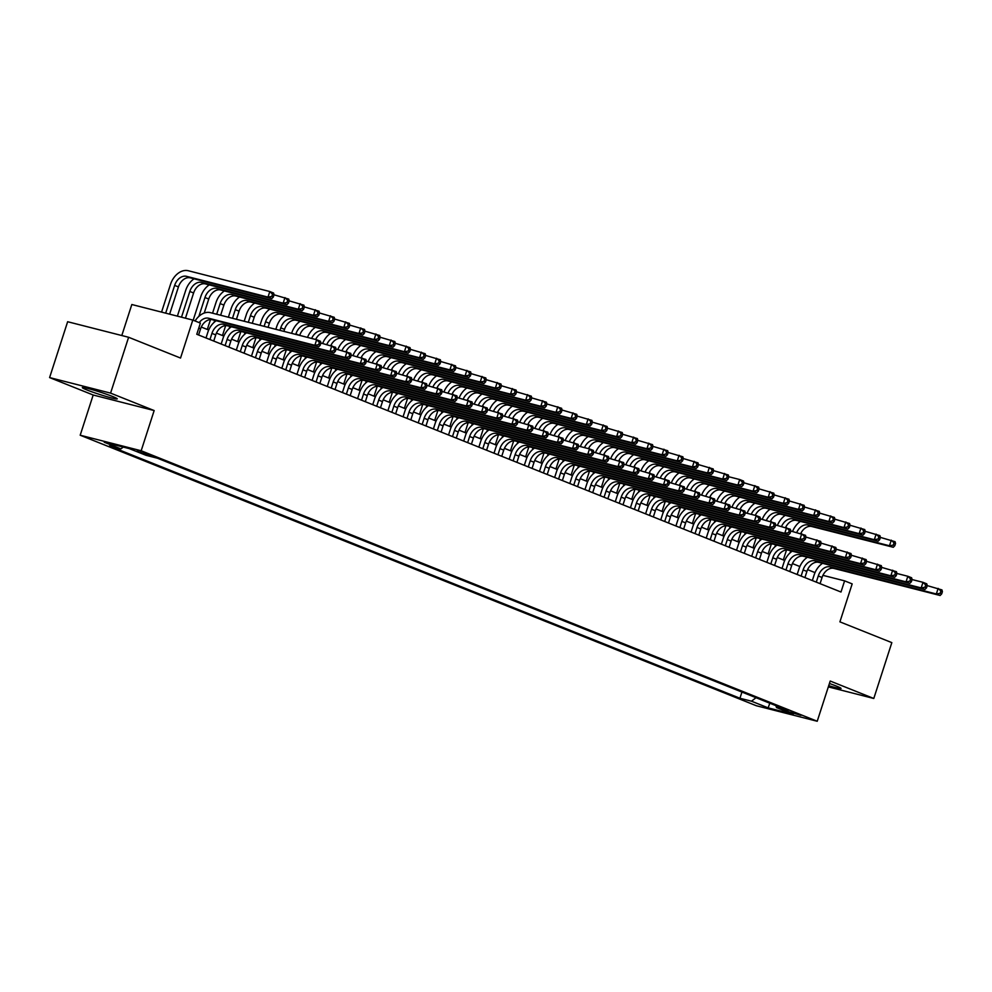 <?xml version="1.0" encoding="UTF-8"?>
<svg xmlns="http://www.w3.org/2000/svg" width="992" height="992" viewBox="0 0 992 992"><rect width="100%" height="100%" fill="white"/><g stroke="black" fill="none" stroke-linecap="round" stroke-linejoin="round"><path stroke-width="1.49" d="M828.717 685.683A18.352 1.203 -162.1 0 0 841.067 688.46A18.352 1.203 -162.1 0 0 836.454 686.104A18.352 1.203 -162.1 0 0 829.424 683.5M112.654 396.515A18.352 1.203 -162.1 0 0 93.62 390.067A18.352 1.203 -162.1 0 0 82.336 387.587A18.352 1.203 -162.1 0 0 86.936 389.955A18.352 1.203 -162.1 0 0 105.97 396.403A18.352 1.203 -162.1 0 0 117.254 398.871A18.352 1.203 -162.1 0 0 112.654 396.515M800.978 715.356L788.541 711.698L800.978 715.356M80.191 435.215L756.251 705.709L817.222 721.258L141.174 450.765L80.191 435.215L93.186 395.014L154.157 410.552L110.583 393.117L49.6 377.58L93.186 395.014M49.6 377.58L67.642 321.73L128.613 337.268L180.532 358.05L192.795 320.069L131.824 304.519L121.805 335.532M828.332 686.886L873.791 698.48L891.833 642.63L839.914 621.86L852.178 583.891L844.601 580.853L822.926 575.335M110.583 393.117L128.613 337.268M192.795 320.069L200.384 323.107L196.776 334.267L840.993 592.026L844.601 580.853M137.132 451.248L152.508 456.134L137.132 451.248L137.33 450.628M775.843 705.634L776.525 707.581L788.057 710.52L157.48 458.23L145.948 455.278L129.27 448.607L104.222 442.221L120.9 448.892L109.356 445.954L739.933 698.256L751.477 701.195L756.028 697.711M776.525 707.581L793.203 714.252L768.143 707.866L751.477 701.195M154.157 410.552L141.174 450.765M873.791 698.48L830.217 681.045L817.222 721.258M815.027 572.607L807.6 569.644M799.874 566.544L792.434 563.568M784.709 560.48L777.282 557.504M769.556 554.416L762.116 551.44M754.391 548.353L746.964 545.377M739.238 542.289L731.811 539.313M724.073 536.226L716.646 533.25M708.92 530.162L701.493 527.186M693.768 524.098L686.328 521.122M678.602 518.022L671.175 515.059M663.45 511.959L656.01 508.995M648.284 505.895L640.857 502.919M633.132 499.832L625.704 496.856M617.966 493.768L610.539 490.792M602.814 487.704L595.386 484.728M587.648 481.641L580.221 478.665M572.496 475.577L565.068 472.601M557.343 469.514L549.903 466.538M542.178 463.45L534.75 460.474M527.025 457.374L519.585 454.41M511.86 451.31L504.432 448.347M496.707 445.247L489.279 442.271M481.542 439.183L474.114 436.207M466.389 433.12L458.961 430.144M451.236 427.056L443.796 424.08M436.071 420.992L428.643 418.016M420.918 414.929L413.478 411.953M405.753 408.865L398.325 405.889M390.6 402.802L383.172 399.826M375.435 396.726L368.007 393.762M360.282 390.662L352.854 387.698M345.129 384.598L337.689 381.635M329.964 378.535L322.536 375.559M314.811 372.471L307.371 369.495M299.646 366.408L292.218 363.432M284.493 360.344L277.066 357.368M269.328 354.28L261.9 351.304M254.175 348.217L246.748 345.241M239.01 342.153L231.582 339.177M223.857 336.09L216.43 333.114M208.704 330.014L201.264 327.05M123.268 447.082L120.9 448.892M741.942 692.069L739.933 698.256M768.143 707.866L769.792 703.204M198.586 334.998L200.582 328.823A11.768 8.469 111.8 0 1 212.424 319.759L318.643 346.84L314.861 345.315L316.659 339.735L210.44 312.654A17.645 12.698 -68.2 0 0 195.089 320.986M199.194 322.623A11.768 8.469 111.8 0 1 208.63 318.234L314.861 345.315L318.68 344.646L320.193 345.253L320.912 343.021L319.399 342.414L318.68 344.646M319.399 342.414L316.659 339.735L320.453 341.248L320.912 343.021L335.606 347.312L336.077 349.085L334.552 348.477L333.833 350.709L335.346 351.317L336.077 349.085L350.771 353.375L351.23 355.148L349.717 354.541L348.998 356.773L350.511 357.38L351.23 355.148L365.924 359.451L366.383 361.212L364.87 360.604L364.151 362.836L365.664 363.444L366.383 361.212L381.077 365.515L381.548 367.276L380.035 366.668L379.304 368.9L380.829 369.508L381.548 367.276L396.242 371.578L396.701 373.339L395.188 372.732L394.469 374.964L395.982 375.571L396.701 373.339L411.395 377.642L411.866 379.403L410.353 378.795L409.622 381.04L411.147 381.635L411.866 379.403L426.56 383.706L427.019 385.466L425.506 384.859L424.787 387.103L426.3 387.711L427.019 385.466L441.713 389.769L442.184 391.542L440.659 390.935L439.94 393.167L441.452 393.774L442.184 391.542L456.878 395.833L457.337 397.606L455.824 396.998L455.105 399.23L456.618 399.838L457.337 397.606L472.031 401.896L472.502 403.67L470.977 403.062L470.258 405.294L471.77 405.902L472.502 403.67L487.184 407.96L487.655 409.733L486.142 409.126L485.423 411.358L486.936 411.965L487.655 409.733L502.349 414.024L502.808 415.797L501.295 415.189L500.576 417.421L502.088 418.029L502.808 415.797L517.502 420.1L517.973 421.86L516.46 421.253L515.728 423.485L517.254 424.092L517.973 421.86L532.667 426.163L533.126 427.924L531.613 427.316L530.894 429.548L532.406 430.156L533.126 427.924L547.82 432.227L548.291 433.988L546.766 433.38L546.046 435.612L547.572 436.22L548.291 433.988L562.985 438.29L563.444 440.051L561.931 439.444L561.212 441.688L562.724 442.283L563.444 440.051L578.138 444.354L578.609 446.115L577.084 445.507L576.364 447.752L577.877 448.359L578.609 446.115M318.643 346.84L320.193 345.253M169.632 314.166L178.436 286.911A11.768 8.469 111.8 0 1 190.29 277.847L271.783 298.617L268.001 297.104L269.799 291.524L188.294 270.742A17.645 12.698 -68.2 0 0 170.525 284.344L161.56 312.108M165.676 313.15L174.642 285.398A11.768 8.469 111.8 0 1 186.496 276.334L268.001 297.104L271.82 296.434L273.333 297.042L274.052 294.798L272.54 294.202L271.82 296.434M272.54 294.202L269.799 291.524L273.594 293.037L274.052 294.798L288.746 299.1L289.205 300.874L287.692 300.266L286.973 302.498L288.486 303.106L289.205 300.874L303.899 305.164L304.37 306.937L302.858 306.33L302.126 308.562L303.651 309.169L304.37 306.937L319.064 311.228L319.523 313.001L318.01 312.393L317.291 314.625L318.804 315.233L319.523 313.001L334.217 317.291L334.688 319.064L333.176 318.457L332.444 320.689L333.969 321.296L334.688 319.064L349.382 323.355L349.841 325.128L348.328 324.52L347.609 326.752L349.122 327.36L349.841 325.128L364.535 329.431L365.006 331.192L363.481 330.584L362.762 332.816L364.275 333.424L365.006 331.192L379.7 335.494L380.159 337.255L378.646 336.648L377.927 338.88L379.44 339.487L380.159 337.255L394.853 341.558L395.324 343.319L393.799 342.711L393.08 344.956L394.593 345.551L395.324 343.319L410.006 347.622L410.477 349.382L408.964 348.775L408.245 351.019L409.758 351.627L410.477 349.382L425.171 353.685L425.63 355.446L424.117 354.851L423.398 357.083L424.911 357.69L425.63 355.446L440.324 359.749L440.795 361.522L439.282 360.914L438.551 363.146L440.076 363.754L440.795 361.522L455.489 365.812L455.948 367.586L454.435 366.978L453.716 369.21L455.229 369.818L455.948 367.586L470.642 371.876L471.113 373.649L469.588 373.042L468.869 375.274L470.394 375.881L471.113 373.649L485.807 377.94L486.266 379.713L484.753 379.105L484.034 381.337L485.547 381.945L486.266 379.713L500.96 384.003L501.431 385.776L499.906 385.169L499.187 387.401L500.7 388.008L501.431 385.776L516.125 390.079L516.584 391.84L515.071 391.232L514.352 393.464L515.865 394.072L516.584 391.84L531.278 396.143L531.737 397.904L530.224 397.296L529.505 399.528L531.018 400.136L531.737 397.904L546.431 402.206L546.902 403.967L545.389 403.36L544.658 405.592L546.183 406.199L546.902 403.967L561.596 408.27L562.055 410.031L560.542 409.423L559.823 411.668L561.336 412.263L562.055 410.031L576.749 414.334L577.22 416.094L575.695 415.499L574.976 417.731L576.501 418.339L577.22 416.094L591.914 420.397L592.373 422.17L590.86 421.563L590.141 423.795L591.654 424.402L592.373 422.17L607.067 426.461L607.538 428.234L606.013 427.626L605.294 429.858L606.806 430.466L607.538 428.234L622.232 432.524L622.691 434.298L621.178 433.69L620.459 435.922L621.972 436.53L622.691 434.298L637.385 438.588L637.844 440.361L636.331 439.754L635.612 441.986L637.124 442.593L637.844 440.361L652.538 444.652L653.009 446.425L651.496 445.817L650.764 448.049L652.29 448.657L653.009 446.425L667.703 450.728L668.162 452.488L666.649 451.881L665.93 454.113L667.442 454.72L668.162 452.488L682.856 456.791L683.327 458.552L681.814 457.944L681.082 460.176L682.608 460.784L683.327 458.552L698.021 462.855L698.48 464.616L696.967 464.008L696.248 466.24L697.76 466.848L698.48 464.616L713.174 468.918L713.645 470.679L712.12 470.072L711.4 472.316L712.913 472.911L713.645 470.679L728.339 474.982L728.798 476.743L727.285 476.135L726.566 478.38L728.078 478.987L728.798 476.743M271.783 298.617L273.333 297.042M213.739 341.062L215.735 334.887A11.768 8.469 111.8 0 1 227.577 325.822L333.808 352.904L330.014 351.379L331.824 345.799L334.552 348.477M209.957 339.549L211.941 333.374A11.768 8.469 111.8 0 1 223.795 324.31L330.014 351.379L333.833 350.709M216.219 320.726A17.645 12.698 -68.2 0 0 207.824 332.32L206.001 337.962M333.808 352.904L335.346 351.317M228.904 347.126L230.888 340.95A11.768 8.469 111.8 0 1 242.742 331.886L348.961 358.968L345.179 357.455L346.977 351.862L349.717 354.541M225.11 345.613L227.106 339.438A11.768 8.469 111.8 0 1 238.948 330.373L345.179 357.455L348.998 356.773M231.372 326.79A17.645 12.698 -68.2 0 0 222.989 338.384L221.166 344.026M348.961 358.968L350.511 357.38M244.057 353.189L246.053 347.014A11.768 8.469 111.8 0 1 257.895 337.95L364.126 365.031L360.332 363.518L362.13 357.926L364.87 360.604M240.262 351.676L242.259 345.501A11.768 8.469 111.8 0 1 254.113 336.437L360.332 363.518L364.151 362.836M246.537 332.853A17.645 12.698 -68.2 0 0 238.142 344.447L236.319 350.089M364.126 365.031L365.664 363.444M259.222 359.253L261.206 353.078A11.768 8.469 111.8 0 1 273.06 344.013L379.279 371.095L375.484 369.582L377.295 363.99L380.035 366.668M255.428 357.74L257.424 351.565A11.768 8.469 111.8 0 1 269.266 342.5L375.484 369.582L379.304 368.9M261.69 338.917A17.645 12.698 -68.2 0 0 253.295 350.523L251.472 356.153M379.279 371.095L380.829 369.508M194.085 278.814A17.645 12.698 -68.2 0 0 185.69 290.408L177.382 316.138M181.499 317.192L189.807 291.462A11.768 8.469 111.8 0 1 201.649 282.398L283.154 303.168L284.952 297.588L287.692 300.266M185.454 318.196L193.601 292.975A11.768 8.469 111.8 0 1 205.443 283.91L286.948 304.68L283.154 303.168L286.973 302.498M286.948 304.68L288.486 303.106M209.238 284.878A17.645 12.698 -68.2 0 0 200.843 296.472L193.18 320.218M198.884 316.374L204.96 297.526A11.768 8.469 111.8 0 1 216.814 288.461L298.307 309.231L300.117 303.651L302.858 306.33M204.228 313.05L208.754 299.038A11.768 8.469 111.8 0 1 220.596 289.974L302.101 310.756L298.307 309.231L302.126 308.562M302.101 310.756L303.651 309.169M224.39 290.941A17.645 12.698 -68.2 0 0 215.996 302.535L212.561 313.199M210.502 319.573L207.303 329.456M214.036 322.437L214.718 320.342M216.678 314.241L220.125 303.589A11.768 8.469 111.8 0 1 231.967 294.525L313.472 315.295L315.27 309.715L318.01 312.393M220.633 315.258L223.907 305.102A11.768 8.469 111.8 0 1 235.761 296.038L317.254 316.82L313.472 315.295L317.291 314.625M317.254 316.82L318.804 315.233M239.556 297.005A17.645 12.698 -68.2 0 0 231.161 308.611L228.371 317.229M225.655 325.636L222.468 335.532M229.189 328.501L229.871 326.405M232.5 318.283L235.278 309.653A11.768 8.469 111.8 0 1 247.132 300.588L328.625 321.371L330.435 315.778L333.176 318.457M236.443 319.288L239.072 311.178A11.768 8.469 111.8 0 1 250.914 302.101L332.419 322.884L328.625 321.371L332.444 320.689M332.419 322.884L333.969 321.296M274.375 365.316L276.371 359.154A11.768 8.469 111.8 0 1 288.213 350.077L394.432 377.158L390.65 375.646L392.448 370.053L395.188 372.732M270.58 363.804L272.577 357.628A11.768 8.469 111.8 0 1 284.431 348.564L390.65 375.646L394.469 374.964M276.855 344.98A17.645 12.698 -68.2 0 0 268.46 356.587L266.637 362.229M394.432 377.158L395.982 375.571M254.708 303.068A17.645 12.698 -68.2 0 0 246.314 314.675L244.193 321.259M240.82 331.7L237.621 341.595M244.354 334.564L245.024 332.469M248.31 322.313L250.443 315.716A11.768 8.469 111.8 0 1 262.285 306.652L343.79 327.434L345.588 321.842L348.328 324.52M252.266 323.318L254.225 317.242A11.768 8.469 111.8 0 1 266.079 308.165L347.572 328.947L343.79 327.434L347.609 326.752M347.572 328.947L349.122 327.36M289.528 371.38L291.524 365.217A11.768 8.469 111.8 0 1 303.378 356.14L409.597 383.222L405.802 381.709L407.613 376.129L410.353 378.795M285.746 369.867L287.742 363.692A11.768 8.469 111.8 0 1 299.584 354.628L405.802 381.709L409.622 381.04M292.008 351.044A17.645 12.698 -68.2 0 0 283.613 362.65L281.79 368.292M409.597 383.222L411.147 381.635M269.874 309.132A17.645 12.698 -68.2 0 0 261.479 320.738L260.003 325.289M255.973 337.764L252.786 347.659M259.507 340.628L260.189 338.532M264.12 326.343L265.596 321.78A11.768 8.469 111.8 0 1 277.45 312.716L358.943 333.498L360.753 327.906L363.481 330.584M268.076 327.348L269.39 323.305A11.768 8.469 111.8 0 1 281.232 314.228L362.737 335.011L358.943 333.498L362.762 332.816M362.737 335.011L364.275 333.424M304.693 377.444L306.689 371.281A11.768 8.469 111.8 0 1 318.531 362.204L424.75 389.286L420.968 387.773L422.766 382.193L425.506 384.859M300.898 375.931L302.895 369.768A11.768 8.469 111.8 0 1 314.737 360.691L420.968 387.773L424.787 387.103M307.173 357.108A17.645 12.698 -68.2 0 0 298.778 368.714L296.955 374.356M424.75 389.286L426.3 387.711M285.026 315.196A17.645 12.698 -68.2 0 0 276.632 326.802L275.826 329.319M271.138 343.827L267.939 353.722M274.672 346.692L275.342 344.596M279.942 330.373L280.761 327.856A11.768 8.469 111.8 0 1 292.603 318.779L374.108 339.562L375.906 333.969L378.646 336.648M283.898 331.378L284.543 329.369A11.768 8.469 111.8 0 1 296.397 320.292L377.89 341.074L374.108 339.562L377.927 338.88M377.89 341.074L379.44 339.487M319.846 383.52L321.842 377.344A11.768 8.469 111.8 0 1 333.684 368.28L439.915 395.349L436.12 393.836L437.931 388.256L440.659 390.935M316.064 381.994L318.048 375.832A11.768 8.469 111.8 0 1 329.902 366.755L436.12 393.836L439.94 393.167M322.326 363.171A17.645 12.698 -68.2 0 0 313.931 374.778L312.108 380.42M439.915 395.349L441.452 393.774M300.192 321.259A17.645 12.698 -68.2 0 0 291.797 332.866L291.636 333.349M286.291 349.891L283.092 359.786M289.825 352.755L290.507 350.66M295.752 334.403L295.914 333.92A11.768 8.469 111.8 0 1 307.756 324.843L389.261 345.625L391.059 340.045L393.799 342.711M299.708 335.408A11.768 8.469 111.8 0 1 311.55 326.368L393.055 347.138L389.261 345.625L393.08 344.956M393.055 347.138L394.593 345.551M335.011 389.583L336.995 383.408A11.768 8.469 111.8 0 1 348.849 374.344L455.068 401.413L451.286 399.9L453.084 394.32L455.824 396.998M331.216 388.058L333.213 381.895A11.768 8.469 111.8 0 1 345.055 372.818L451.286 399.9L455.105 399.23M337.478 369.247A17.645 12.698 -68.2 0 0 329.096 380.841L327.273 386.483M455.068 401.413L456.618 399.838M301.456 355.954L298.257 365.85M304.99 358.819L305.66 356.723M311.649 338.458A11.768 8.469 111.8 0 1 322.921 330.906L404.414 351.689L406.224 346.109L408.964 348.775M315.667 339.475A11.768 8.469 111.8 0 1 326.703 332.432L408.208 353.202L404.414 351.689L408.245 351.019M315.344 327.335A17.645 12.698 -68.2 0 0 307.508 337.404M408.208 353.202L409.758 351.627M350.164 395.647L352.16 389.472A11.768 8.469 111.8 0 1 364.002 380.407L470.233 407.489L466.438 405.964L468.236 400.384L470.977 403.062M346.382 394.122L348.366 387.959A11.768 8.469 111.8 0 1 360.22 378.882L466.438 405.964L470.258 405.294M352.644 375.311A17.645 12.698 -68.2 0 0 344.249 386.905L342.426 392.547M470.233 407.489L471.77 405.902M316.609 362.018L313.41 371.913M320.143 364.882L320.825 362.787M326.802 344.522A11.768 8.469 111.8 0 1 338.074 336.97L419.579 357.752L421.377 352.172L424.117 354.851M330.82 345.551A11.768 8.469 111.8 0 1 341.868 338.495L423.361 359.265L419.579 357.752L423.398 357.083M330.497 333.399A17.645 12.698 -68.2 0 0 322.66 343.468M423.361 359.265L424.911 357.69M365.329 401.71L367.313 395.535A11.768 8.469 111.8 0 1 379.167 386.471L485.386 413.552L481.591 412.027L483.402 406.447L486.142 409.126M361.534 400.198L363.531 394.022A11.768 8.469 111.8 0 1 375.373 384.958L481.591 412.027L485.423 411.358M367.796 381.374A17.645 12.698 -68.2 0 0 359.402 392.968L357.579 398.61M485.386 413.552L486.936 411.965M331.762 368.082L328.575 377.977M335.296 370.958L335.978 368.863M341.967 350.585A11.768 8.469 111.8 0 1 353.239 343.046L434.732 363.816L436.542 358.236L439.282 360.914M345.985 351.614A11.768 8.469 111.8 0 1 357.021 344.559L438.526 365.329L434.732 363.816L438.551 363.146M345.662 339.462A17.645 12.698 -68.2 0 0 337.813 349.531M438.526 365.329L440.076 363.754M380.482 407.774L382.478 401.599A11.768 8.469 111.8 0 1 394.32 392.534L500.538 419.616L496.756 418.103L498.554 412.511L501.295 415.189M376.687 406.261L378.684 400.086A11.768 8.469 111.8 0 1 390.538 391.022L496.756 418.103L500.576 417.421M382.962 387.438A17.645 12.698 -68.2 0 0 374.567 399.032L372.744 404.674M500.538 419.616L502.088 418.029M346.927 374.158L343.728 384.04M350.461 377.022L351.131 374.926M357.12 356.649A11.768 8.469 111.8 0 1 368.392 349.11L449.897 369.88L451.695 364.3L454.435 366.978M361.138 357.678A11.768 8.469 111.8 0 1 372.186 350.622L453.679 371.405L449.897 369.88L453.716 369.21M360.815 345.526A17.645 12.698 -68.2 0 0 352.978 355.595M453.679 371.405L455.229 369.818M362.08 380.221L358.893 390.104M365.614 383.086L366.296 380.99M372.285 362.712A11.768 8.469 111.8 0 1 383.557 355.173L465.05 375.943L466.86 370.363L469.588 373.042M376.29 363.742A11.768 8.469 111.8 0 1 387.339 356.686L468.844 377.468L465.05 375.943L468.869 375.274M375.98 351.59A17.645 12.698 -68.2 0 0 368.131 361.658M468.844 377.468L470.394 375.881M377.245 386.285L374.046 396.18M380.779 389.149L381.449 387.054M387.438 368.776A11.768 8.469 111.8 0 1 398.71 361.237L480.215 382.007L482.013 376.427L484.753 379.105M391.456 369.805A11.768 8.469 111.8 0 1 402.504 362.75L483.997 383.532L480.215 382.007L484.034 381.337M391.133 357.653A17.645 12.698 -68.2 0 0 383.296 367.722M483.997 383.532L485.547 381.945M395.634 413.838L397.631 407.662A11.768 8.469 111.8 0 1 409.485 398.598L515.704 425.68L511.909 424.167L513.72 418.574L516.46 421.253M391.852 412.325L393.849 406.15A11.768 8.469 111.8 0 1 405.691 397.085L511.909 424.167L515.728 423.485M398.114 393.502A17.645 12.698 -68.2 0 0 389.72 405.096L387.897 410.738M515.704 425.68L517.254 424.092M410.8 419.901L412.796 413.726A11.768 8.469 111.8 0 1 424.638 404.662L530.856 431.743L527.074 430.23L528.872 424.638L531.613 427.316M407.005 418.388L409.002 412.213A11.768 8.469 111.8 0 1 420.856 403.149L527.074 430.23L530.894 429.548M413.28 399.565A17.645 12.698 -68.2 0 0 404.885 411.159L403.062 416.801M530.856 431.743L532.406 430.156M425.952 425.965L427.949 419.802A11.768 8.469 111.8 0 1 439.803 410.725L546.022 437.807L542.227 436.294L544.038 430.702L546.766 433.38M422.17 424.452L424.154 418.277A11.768 8.469 111.8 0 1 436.009 409.212L542.227 436.294L546.046 435.612M428.432 405.629A17.645 12.698 -68.2 0 0 420.038 417.235L418.215 422.877M546.022 437.807L547.572 436.22M392.398 392.348L389.199 402.244M395.932 395.213L396.614 393.117M402.603 374.852A11.768 8.469 111.8 0 1 413.862 367.3L495.368 388.083L497.166 382.49L499.906 385.169M406.608 375.869A11.768 8.469 111.8 0 1 417.657 368.813L499.162 389.596L495.368 388.083L499.187 387.401M406.298 363.717A17.645 12.698 -68.2 0 0 398.449 373.786M499.162 389.596L500.7 388.008M441.118 432.028L443.102 425.866A11.768 8.469 111.8 0 1 454.956 416.789L561.174 443.87L557.392 442.358L559.19 436.778L561.931 439.444M437.323 430.516L439.32 424.34A11.768 8.469 111.8 0 1 451.162 415.276L557.392 442.358L561.212 441.688M443.598 411.692A17.645 12.698 -68.2 0 0 435.203 423.299L433.38 428.941M561.174 443.87L562.724 442.283M407.563 398.412L404.364 408.307M411.097 401.276L411.767 399.181M417.756 380.916A11.768 8.469 111.8 0 1 429.028 373.364L510.52 394.146L512.331 388.554L515.071 391.232M421.774 381.932A11.768 8.469 111.8 0 1 432.822 374.877L514.315 395.659L510.52 394.146L514.352 393.464M421.451 369.78A17.645 12.698 -68.2 0 0 413.614 379.849M514.315 395.659L515.865 394.072M456.27 438.092L458.267 431.929A11.768 8.469 111.8 0 1 470.109 422.852L576.34 449.934L572.545 448.421L574.343 442.841L577.084 445.507M452.488 436.579L454.472 430.404A11.768 8.469 111.8 0 1 466.327 421.34L572.545 448.421L576.364 447.752M458.75 417.756A17.645 12.698 -68.2 0 0 450.356 429.362L448.533 435.004M576.34 449.934L577.877 448.359M422.716 404.476L419.517 414.371M426.25 407.34L426.932 405.244M432.909 386.979A11.768 8.469 111.8 0 1 444.18 379.428L525.686 400.21L527.484 394.618L530.224 397.296M436.926 387.996A11.768 8.469 111.8 0 1 447.975 380.94L529.48 401.723L525.686 400.21L529.505 399.528M436.616 375.844A17.645 12.698 -68.2 0 0 428.767 385.913M529.48 401.723L531.018 400.136M471.436 444.156L473.42 437.993A11.768 8.469 111.8 0 1 485.274 428.928L591.492 455.998L587.698 454.485L589.508 448.905L578.609 446.127M467.641 442.643L469.638 436.48A11.768 8.469 111.8 0 1 481.48 427.403L587.698 454.485L591.53 453.815L593.042 454.423L593.762 452.178L592.249 451.583L591.53 453.815M473.903 423.82A17.645 12.698 -68.2 0 0 465.508 435.426L463.698 441.068M592.249 451.583L589.508 448.905L593.303 450.418L593.762 452.178L608.456 456.481L608.914 458.254L607.402 457.647L606.682 459.879L608.195 460.486L608.914 458.254L623.608 462.545L624.08 464.318L622.567 463.71L621.835 465.942L623.36 466.55L624.08 464.318L638.774 468.608L639.232 470.382L637.72 469.774L637 472.006L638.513 472.614L639.232 470.382L653.926 474.672L654.398 476.445L652.872 475.838L652.153 478.07L653.678 478.677L654.398 476.445L669.092 480.736L669.55 482.509L668.038 481.901L667.318 484.133L668.831 484.741L669.55 482.509L684.244 486.812L684.716 488.572L683.19 487.965L682.471 490.197L683.984 490.804L684.716 488.572L699.41 492.875L699.868 494.636L698.356 494.028L697.636 496.26L699.149 496.868L699.868 494.636L714.562 498.939L715.021 500.7L713.508 500.092L712.789 502.324L714.302 502.932L715.021 500.7L729.715 505.002L730.186 506.763L728.674 506.156L727.942 508.4L729.467 509.008L730.186 506.763L744.88 511.066L745.339 512.827L743.826 512.232L743.107 514.464L744.62 515.071L745.339 512.827M591.492 455.998L593.042 454.423M437.869 410.539L434.682 420.434M441.403 413.404L442.085 411.308M448.074 393.043A11.768 8.469 111.8 0 1 459.346 385.491L540.838 406.274L542.649 400.681L545.389 403.36M452.092 394.06A11.768 8.469 111.8 0 1 463.128 387.016L544.633 407.786L540.838 406.274L544.658 405.592M451.769 381.908A17.645 12.698 -68.2 0 0 443.92 391.989M544.633 407.786L546.183 406.199M486.588 450.232L488.585 444.056A11.768 8.469 111.8 0 1 500.427 434.992L606.658 462.061L602.863 460.548L604.661 454.968L607.402 457.647M482.794 448.706L484.79 442.544A11.768 8.469 111.8 0 1 496.645 433.467L602.863 460.548L606.682 459.879M489.068 429.896A17.645 12.698 -68.2 0 0 480.674 441.49L478.851 447.132M606.658 462.061L608.195 460.486M453.034 416.603L449.835 426.498M456.568 419.467L457.238 417.372M463.227 399.106A11.768 8.469 111.8 0 1 474.498 391.555L556.004 412.337L557.802 406.757L560.542 409.423M467.244 400.123A11.768 8.469 111.8 0 1 478.293 393.08L559.786 413.85L556.004 412.337L559.823 411.668M466.922 387.984A17.645 12.698 -68.2 0 0 459.085 398.052M559.786 413.85L561.336 412.263M501.741 456.295L503.738 450.12A11.768 8.469 111.8 0 1 515.592 441.056L621.81 468.137L618.016 466.612L619.826 461.032L622.567 463.71M497.959 454.77L499.956 448.607A11.768 8.469 111.8 0 1 511.798 439.53L618.016 466.612L621.835 465.942M504.221 435.959A17.645 12.698 -68.2 0 0 495.826 447.553L494.004 453.195M621.81 468.137L623.36 466.55M468.187 422.666L465 432.562M471.721 425.531L472.403 423.435M478.392 405.17A11.768 8.469 111.8 0 1 489.664 397.618L571.156 418.401L572.967 412.821L575.695 415.499M482.41 406.199A11.768 8.469 111.8 0 1 493.446 399.144L574.951 419.914L571.156 418.401L574.976 417.731M482.087 394.047A17.645 12.698 -68.2 0 0 474.238 404.116M574.951 419.914L576.501 418.339M516.906 462.359L518.903 456.184A11.768 8.469 111.8 0 1 530.745 447.119L636.963 474.201L633.181 472.676L634.979 467.096L637.72 469.774M513.112 460.846L515.108 454.671A11.768 8.469 111.8 0 1 526.963 445.606L633.181 472.676L637 472.006M519.386 442.023A17.645 12.698 -68.2 0 0 510.992 453.617L509.169 459.259M636.963 474.201L638.513 472.614M483.352 428.73L480.153 438.625M486.886 431.607L487.556 429.511M493.545 411.234A11.768 8.469 111.8 0 1 504.816 403.694L586.322 424.464L588.12 418.884L590.86 421.563M497.562 412.263A11.768 8.469 111.8 0 1 508.611 405.207L590.104 425.977L586.322 424.464L590.141 423.795M497.24 400.111A17.645 12.698 -68.2 0 0 489.403 410.18M590.104 425.977L591.654 424.402M532.059 468.422L534.056 462.247A11.768 8.469 111.8 0 1 545.91 453.183L652.128 480.264L648.334 478.739L650.144 473.159L652.872 475.838M528.277 466.91L530.261 460.734A11.768 8.469 111.8 0 1 542.116 451.67L648.334 478.739L652.153 478.07M534.539 448.086A17.645 12.698 -68.2 0 0 526.144 459.68L524.322 465.322M652.128 480.264L653.678 478.677M498.505 434.794L495.318 444.689M502.039 437.67L502.721 435.575M508.71 417.297A11.768 8.469 111.8 0 1 519.982 409.758L601.474 430.528L603.285 424.948L606.013 427.626M512.715 418.326A11.768 8.469 111.8 0 1 523.764 411.271L605.269 432.053L601.474 430.528L605.294 429.858M512.405 406.174A17.645 12.698 -68.2 0 0 504.556 416.243M605.269 432.053L606.806 430.466M547.224 474.486L549.221 468.311A11.768 8.469 111.8 0 1 561.063 459.246L667.281 486.328L663.499 484.815L665.297 479.223L668.038 481.901M543.43 472.973L545.426 466.798A11.768 8.469 111.8 0 1 557.268 457.734L663.499 484.815L667.318 484.133M549.704 454.15A17.645 12.698 -68.2 0 0 541.31 465.744L539.487 471.386M667.281 486.328L668.831 484.741M562.377 480.55L564.374 474.374A11.768 8.469 111.8 0 1 576.216 465.31L682.446 492.392L678.652 490.879L680.462 485.286L683.19 487.965M558.595 479.037L560.579 472.862A11.768 8.469 111.8 0 1 572.434 463.797L678.652 490.879L682.471 490.197M564.857 460.214A17.645 12.698 -68.2 0 0 556.462 471.808L554.64 477.45M682.446 492.392L683.984 490.804M577.542 486.613L579.526 480.45A11.768 8.469 111.8 0 1 591.381 471.374L697.599 498.455L693.817 496.942L695.615 491.35L698.356 494.028M573.748 485.1L575.744 478.925A11.768 8.469 111.8 0 1 587.586 469.861L693.817 496.942L697.636 496.26M580.01 466.277A17.645 12.698 -68.2 0 0 571.628 477.884L569.805 483.513M697.599 498.455L699.149 496.868M513.67 440.87L510.471 450.752M517.204 443.734L517.874 441.638M523.863 423.361A11.768 8.469 111.8 0 1 535.134 415.822L616.64 436.592L618.438 431.012L621.178 433.69M527.88 424.39A11.768 8.469 111.8 0 1 538.929 417.334L620.422 438.117L616.64 436.592L620.459 435.922M527.558 412.238A17.645 12.698 -68.2 0 0 519.721 422.307M620.422 438.117L621.972 436.53M528.823 446.933L525.624 456.828M532.357 449.798L533.039 447.702M539.016 429.424A11.768 8.469 111.8 0 1 550.287 421.885L631.792 442.655L633.59 437.075L636.331 439.754M543.033 430.454A11.768 8.469 111.8 0 1 554.082 423.398L635.587 444.18L631.792 442.655L635.612 441.986M542.723 418.302A17.645 12.698 -68.2 0 0 534.874 428.37M635.587 444.18L637.124 442.593M543.988 452.997L540.789 462.892M547.522 455.861L548.192 453.766M554.181 435.488A11.768 8.469 111.8 0 1 565.452 427.949L646.945 448.731L648.756 443.139L651.496 445.817M558.198 436.517A11.768 8.469 111.8 0 1 569.234 429.462L650.74 450.244L646.945 448.731L650.764 448.049M557.876 424.365A17.645 12.698 -68.2 0 0 550.027 434.434M650.74 450.244L652.29 448.657M592.695 492.677L594.692 486.514A11.768 8.469 111.8 0 1 606.534 477.437L712.764 504.519L708.97 503.006L710.768 497.414L713.508 500.092M588.901 491.164L590.897 484.989A11.768 8.469 111.8 0 1 602.752 475.924L708.97 503.006L712.789 502.324M595.175 472.341A17.645 12.698 -68.2 0 0 586.78 483.947L584.958 489.589M712.764 504.519L714.302 502.932M559.141 459.06L555.942 468.956M562.675 461.925L563.357 459.829M569.334 441.564A11.768 8.469 111.8 0 1 580.605 434.012L662.11 454.795L663.908 449.202L666.649 451.881M573.351 442.581A11.768 8.469 111.8 0 1 584.4 435.525L665.892 456.308L662.11 454.795L665.93 454.113M573.029 430.429A17.645 12.698 -68.2 0 0 565.192 440.498M665.892 456.308L667.442 454.72M607.86 498.74L609.844 492.578A11.768 8.469 111.8 0 1 621.699 483.501L727.917 510.582L724.123 509.07L725.933 503.49L728.674 506.156M604.066 497.228L606.062 491.052A11.768 8.469 111.8 0 1 617.904 481.988L724.123 509.07L727.942 508.4M610.328 478.404A17.645 12.698 -68.2 0 0 601.933 490.011L600.11 495.653M727.917 510.582L729.467 509.008M574.294 465.124L571.107 475.019M577.828 467.988L578.51 465.893M584.499 447.628A11.768 8.469 111.8 0 1 595.77 440.076L677.263 460.858L679.074 455.266L681.814 457.944M588.516 448.644A11.768 8.469 111.8 0 1 599.552 441.589L681.058 462.371L677.263 460.858L681.082 460.176M588.194 436.492A17.645 12.698 -68.2 0 0 580.345 446.561M681.058 462.371L682.608 460.784M623.013 504.804L625.01 498.641A11.768 8.469 111.8 0 1 636.852 489.564L743.07 516.646L739.288 515.133L741.086 509.553L743.826 512.232M619.219 503.291L621.215 497.128A11.768 8.469 111.8 0 1 633.07 488.052L739.288 515.133L743.107 514.464M625.493 484.468A17.645 12.698 -68.2 0 0 617.098 496.074L615.276 501.716M743.07 516.646L744.62 515.071M589.459 471.188L586.26 481.083M592.993 474.052L593.662 471.956M599.652 453.691A11.768 8.469 111.8 0 1 610.923 446.14L692.428 466.922L694.226 461.33L696.967 464.008M603.669 454.708A11.768 8.469 111.8 0 1 614.718 447.665L696.21 468.435L692.428 466.922L696.248 466.24M603.347 442.556A17.645 12.698 -68.2 0 0 595.51 452.637M696.21 468.435L697.76 466.848M638.166 510.88L640.162 504.705A11.768 8.469 111.8 0 1 652.017 495.64L758.235 522.71L754.441 521.197L756.251 515.617L745.339 512.839M634.384 509.355L636.38 503.192A11.768 8.469 111.8 0 1 648.222 494.115L754.441 521.197L758.26 520.527L759.785 521.135L760.504 518.903L758.992 518.295L758.26 520.527M640.646 490.532A17.645 12.698 -68.2 0 0 632.251 502.138L630.428 507.78M758.992 518.295L756.251 515.617L760.033 517.13L760.504 518.903L775.198 523.193L775.657 524.966L774.144 524.359L773.425 526.591L774.938 527.198L775.657 524.966L790.351 529.257L790.822 531.03L789.297 530.422L788.578 532.654L790.091 533.262L790.822 531.03L805.516 535.32L805.975 537.094L804.462 536.486L803.743 538.718L805.256 539.326L805.975 537.094L820.669 541.384L821.14 543.157L819.615 542.55L818.896 544.782L820.409 545.389L821.14 543.157L835.822 547.46L836.293 549.221L834.78 548.613L834.061 550.845L835.574 551.453L836.293 549.221L850.987 553.524L851.446 555.284L849.933 554.677L849.214 556.909L850.727 557.516L851.446 555.284L866.14 559.587L866.611 561.348L865.098 560.74L864.367 562.972L865.892 563.58L866.611 561.348L881.305 565.651L881.764 567.412L880.251 566.804L879.532 569.048L881.045 569.644L881.764 567.412L896.458 571.714L896.929 573.475L895.404 572.88L894.685 575.112L896.21 575.72L896.929 573.475L907.829 576.265L911.623 577.778L912.082 579.551L910.569 578.944L909.85 581.176L911.363 581.783L912.082 579.551L922.982 582.329L926.776 583.842L927.247 585.615L925.722 585.007L925.003 587.239L926.516 587.847L927.247 585.615L941.941 589.905L942.4 591.678L940.887 591.071L940.168 593.303L941.681 593.91L942.4 591.678M758.235 522.71L759.785 521.135M604.612 477.251L601.425 487.146M608.146 480.116L608.828 478.02M614.817 459.755A11.768 8.469 111.8 0 1 626.088 452.203L707.581 472.986L709.392 467.406L712.12 470.072M618.822 460.772A11.768 8.469 111.8 0 1 629.87 453.728L711.376 474.498L707.581 472.986L711.4 472.316M618.512 448.632A17.645 12.698 -68.2 0 0 610.663 458.701M711.376 474.498L712.913 472.911M653.331 516.944L655.328 510.768A11.768 8.469 111.8 0 1 667.17 501.704L773.388 528.786L769.606 527.26L771.404 521.68L774.144 524.359M649.537 515.418L651.533 509.256A11.768 8.469 111.8 0 1 663.375 500.179L769.606 527.26L773.425 526.591M655.811 496.608A17.645 12.698 -68.2 0 0 647.416 508.202L645.594 513.844M773.388 528.786L774.938 527.198M668.484 523.007L670.48 516.832A11.768 8.469 111.8 0 1 682.335 507.768L788.553 534.849L784.759 533.324L786.569 527.744L789.297 530.422M664.702 521.482L666.686 515.319A11.768 8.469 111.8 0 1 678.54 506.255L784.759 533.324L788.578 532.654M670.964 502.671A17.645 12.698 -68.2 0 0 662.569 514.265L660.746 519.907M788.553 534.849L790.091 533.262M683.649 529.071L685.633 522.896A11.768 8.469 111.8 0 1 697.488 513.831L803.706 540.913L799.924 539.388L801.722 533.808L804.462 536.486M679.855 527.558L681.851 521.383A11.768 8.469 111.8 0 1 693.693 512.318L799.924 539.388L803.743 538.718M686.117 508.735A17.645 12.698 -68.2 0 0 677.734 520.329L675.912 525.971M803.706 540.913L805.256 539.326M619.777 483.315L616.578 493.21M623.311 486.179L623.98 484.084M629.97 465.818A11.768 8.469 111.8 0 1 641.241 458.267L722.746 479.049L724.544 473.469L727.285 476.135M633.987 466.848A11.768 8.469 111.8 0 1 645.036 459.792L726.528 480.562L722.746 479.049L726.566 478.38M633.665 454.696A17.645 12.698 -68.2 0 0 625.828 464.764M726.528 480.562L728.078 478.987M634.93 489.378L631.73 499.274M638.464 492.255L639.146 490.16M645.135 471.882A11.768 8.469 111.8 0 1 656.394 464.343L737.899 485.113L739.697 479.533L728.798 476.755M649.14 472.911A11.768 8.469 111.8 0 1 660.188 465.856L741.694 486.626L737.899 485.113L741.718 484.443L743.231 485.051L743.963 482.806L742.438 482.211L741.718 484.443M742.438 482.211L739.697 479.533L743.492 481.046L743.963 482.806L758.644 487.109L759.116 488.882L757.603 488.275L756.884 490.507L758.396 491.114L759.116 488.882L773.81 493.173L774.268 494.946L772.756 494.338L772.036 496.57L773.549 497.178L774.268 494.946L788.962 499.236L789.434 501.01L787.921 500.402L787.189 502.634L788.714 503.242L789.434 501.01L804.128 505.3L804.586 507.073L803.074 506.466L802.354 508.698L803.867 509.305L804.586 507.073L819.28 511.376L819.752 513.137L818.226 512.529L817.507 514.761L819.032 515.369L819.752 513.137L834.446 517.44L834.904 519.2L833.392 518.593L832.672 520.825L834.185 521.432L834.904 519.2L849.598 523.503L850.07 525.264L848.544 524.656L847.825 526.888L849.338 527.496L850.07 525.264L864.764 529.567L865.222 531.328L863.71 530.72L862.99 532.964L864.503 533.56L865.222 531.328L879.916 535.63L880.375 537.391L878.862 536.784L878.143 539.028L879.656 539.636L880.375 537.391L895.069 541.694L895.54 543.455L894.028 542.86L893.296 545.092L894.821 545.699L895.54 543.455M648.83 460.759A17.645 12.698 -68.2 0 0 640.981 470.828M741.694 486.626L743.231 485.051M650.095 495.442L646.896 505.337M653.629 498.319L654.298 496.223M660.288 477.946A11.768 8.469 111.8 0 1 671.559 470.406L753.052 491.176L754.862 485.596L757.603 488.275M664.305 478.975A11.768 8.469 111.8 0 1 675.341 471.919L756.846 492.689L753.052 491.176L756.884 490.507M663.983 466.823A17.645 12.698 -68.2 0 0 656.146 476.892M756.846 492.689L758.396 491.114M698.802 535.134L700.798 528.959A11.768 8.469 111.8 0 1 712.64 519.895L818.871 546.976L815.077 545.464L816.875 539.871L819.615 542.55M695.02 533.622L697.004 527.446A11.768 8.469 111.8 0 1 708.858 518.382L815.077 545.464L818.896 544.782M701.282 514.798A17.645 12.698 -68.2 0 0 692.887 526.392L691.064 532.034M818.871 546.976L820.409 545.389M665.248 501.518L662.048 511.401M668.782 504.382L669.464 502.287M675.44 484.009A11.768 8.469 111.8 0 1 686.712 476.47L768.217 497.24L770.015 491.66L772.756 494.338M679.458 485.038A11.768 8.469 111.8 0 1 690.506 477.983L771.999 498.765L768.217 497.24L772.036 496.57M679.136 472.886A17.645 12.698 -68.2 0 0 671.299 482.955M771.999 498.765L773.549 497.178M713.967 541.198L715.951 535.023A11.768 8.469 111.8 0 1 727.806 525.958L834.024 553.04L830.23 551.527L832.04 545.935L834.78 548.613M710.173 539.685L712.169 533.51A11.768 8.469 111.8 0 1 724.011 524.446L830.23 551.527L834.061 550.845M716.435 520.862A17.645 12.698 -68.2 0 0 708.04 532.456L706.217 538.098M834.024 553.04L835.574 551.453M680.4 507.582L677.214 517.464M683.934 510.446L684.616 508.35M690.606 490.073A11.768 8.469 111.8 0 1 701.877 482.534L783.37 503.304L785.18 497.724L787.921 500.402M694.623 491.102A11.768 8.469 111.8 0 1 705.659 484.046L787.164 504.829L783.37 503.304L787.189 502.634M694.301 478.95A17.645 12.698 -68.2 0 0 686.452 489.019M787.164 504.829L788.714 503.242M729.12 547.262L731.116 541.086A11.768 8.469 111.8 0 1 742.958 532.022L849.177 559.104L845.395 557.591L847.193 551.998L849.933 554.677M725.326 545.749L727.322 539.574A11.768 8.469 111.8 0 1 739.176 530.509L845.395 557.591L849.214 556.909M731.6 526.926A17.645 12.698 -68.2 0 0 723.205 538.532L721.382 544.162M849.177 559.104L850.727 557.516M695.566 513.645L692.366 523.54M699.1 516.51L699.769 514.414M705.758 496.136A11.768 8.469 111.8 0 1 717.03 488.597L798.535 509.38L800.333 503.787L803.074 506.466M709.776 497.166A11.768 8.469 111.8 0 1 720.824 490.11L802.317 510.892L798.535 509.38L802.354 508.698M709.454 485.014A17.645 12.698 -68.2 0 0 701.617 495.082M802.317 510.892L803.867 509.305M744.273 553.325L746.269 547.162A11.768 8.469 111.8 0 1 758.124 538.086L864.342 565.167L860.548 563.654L862.358 558.062L865.098 560.74M740.491 551.812L742.487 545.637A11.768 8.469 111.8 0 1 754.329 536.573L860.548 563.654L864.367 562.972M746.753 532.989A17.645 12.698 -68.2 0 0 738.358 544.596L736.535 550.238M864.342 565.167L865.892 563.58M710.718 519.709L707.532 529.604M714.252 522.573L714.934 520.478M720.924 502.212A11.768 8.469 111.8 0 1 732.195 494.661L813.688 515.443L815.498 509.851L818.226 512.529M724.929 503.229A11.768 8.469 111.8 0 1 735.977 496.174L817.482 516.956L813.688 515.443L817.507 514.761M724.619 491.077A17.645 12.698 -68.2 0 0 716.77 501.146M817.482 516.956L819.032 515.369M759.438 559.389L761.434 553.226A11.768 8.469 111.8 0 1 773.276 544.149L879.495 571.231L875.713 569.718L877.511 564.138L880.251 566.804M755.644 557.876L757.64 551.701A11.768 8.469 111.8 0 1 769.494 542.636L875.713 569.718L879.532 569.048M761.918 539.053A17.645 12.698 -68.2 0 0 753.523 550.659L751.7 556.301M879.495 571.231L881.045 569.644M725.884 525.772L722.684 535.668M729.418 528.637L730.087 526.541M736.076 508.276A11.768 8.469 111.8 0 1 747.348 500.724L828.853 521.507L830.651 515.914L833.392 518.593M740.094 509.293A11.768 8.469 111.8 0 1 751.142 502.237L832.635 523.02L828.853 521.507L832.672 520.825M739.772 497.141A17.645 12.698 -68.2 0 0 731.935 507.21M832.635 523.02L834.185 521.432M774.591 565.452L776.587 559.29A11.768 8.469 111.8 0 1 788.442 550.213L894.66 577.294L890.866 575.782L892.676 570.202L895.404 572.88M770.809 563.94L772.793 557.777A11.768 8.469 111.8 0 1 784.647 548.7L890.866 575.782L894.685 575.112M777.071 545.116A17.645 12.698 -68.2 0 0 768.676 556.723L766.853 562.365M894.66 577.294L896.21 575.72M741.036 531.836L737.837 541.731M744.57 534.7L745.252 532.605M751.242 514.34A11.768 8.469 111.8 0 1 762.501 506.788L844.006 527.57L845.804 521.978L848.544 524.656M755.247 515.356A11.768 8.469 111.8 0 1 766.295 508.301L847.8 529.083L844.006 527.57L847.825 526.888M754.937 503.204A17.645 12.698 -68.2 0 0 747.088 513.273M847.8 529.083L849.338 527.496M789.756 571.528L791.74 565.353A11.768 8.469 111.8 0 1 803.594 556.289L909.813 583.358L906.031 581.845L907.829 576.265L910.569 578.944M785.962 570.003L787.958 563.84A11.768 8.469 111.8 0 1 799.8 554.764L906.031 581.845L909.85 581.176M792.236 551.18A17.645 12.698 -68.2 0 0 783.841 562.786L782.018 568.428M909.813 583.358L911.363 581.783M756.202 537.9L753.002 547.795M759.736 540.764L760.405 538.668M766.394 520.403A11.768 8.469 111.8 0 1 777.666 512.852L859.159 533.634L860.969 528.054L863.71 530.72M770.412 521.42A11.768 8.469 111.8 0 1 781.46 514.377L862.953 535.147L859.159 533.634L862.99 532.964M770.09 509.268A17.645 12.698 -68.2 0 0 762.253 519.349M862.953 535.147L864.503 533.56M804.909 577.592L806.905 571.417A11.768 8.469 111.8 0 1 818.747 562.352L924.978 589.434L921.184 587.909L922.982 582.329L925.722 585.007M801.127 576.067L803.111 569.904A11.768 8.469 111.8 0 1 814.965 560.827L921.184 587.909L925.003 587.239M807.389 557.256A17.645 12.698 -68.2 0 0 798.994 568.85L797.171 574.492M924.978 589.434L926.516 587.847M771.354 543.963L768.155 553.858M774.888 546.828L775.57 544.732M781.547 526.467A11.768 8.469 111.8 0 1 792.819 518.915L874.324 539.698L876.122 534.118L878.862 536.784M785.565 527.484A11.768 8.469 111.8 0 1 796.613 520.44L878.118 541.21L874.324 539.698L878.143 539.028M785.255 515.344A17.645 12.698 -68.2 0 0 777.406 525.413M878.118 541.21L879.656 539.636M820.074 583.656L822.058 577.48A11.768 8.469 111.8 0 1 833.912 568.416L940.131 595.498L936.336 593.972L938.147 588.392L940.887 591.071M816.28 582.13L818.276 575.968A11.768 8.469 111.8 0 1 830.118 566.891L936.336 593.972L940.168 593.303M822.542 563.32A17.645 12.698 -68.2 0 0 814.147 574.914L812.336 580.556M940.131 595.498L941.681 593.91M786.507 550.027L783.32 559.922M790.041 552.891L790.723 550.796M796.712 532.53A11.768 8.469 111.8 0 1 807.984 524.991L889.477 545.761L891.287 540.181L894.028 542.86M800.73 533.56A11.768 8.469 111.8 0 1 811.766 526.504L893.271 547.274L889.477 545.761L893.296 545.092M800.408 521.408A17.645 12.698 -68.2 0 0 792.558 531.476M893.271 547.274L894.821 545.699M140.777 451.596L140.467 452.588M198.76 328.104L200.582 328.823M208.63 318.234L212.424 319.759M174.642 285.398L178.436 286.911M186.496 276.334L190.29 277.847M211.941 333.374L215.735 334.887M223.795 324.31L227.577 325.822M227.106 339.438L230.888 340.95M238.948 330.373L242.742 331.886M242.259 345.501L246.053 347.014M254.113 336.437L257.895 337.95M257.424 351.565L261.206 353.078M269.266 342.5L273.06 344.013M189.807 291.462L193.601 292.975M201.649 282.398L205.443 283.91M204.96 297.526L208.754 299.038M216.814 288.461L220.596 289.974M220.125 303.589L223.907 305.102M231.967 294.525L235.761 296.038M235.278 309.653L239.072 311.178M247.132 300.588L250.914 302.101M272.577 357.628L276.371 359.154M284.431 348.564L288.213 350.077M250.443 315.716L254.225 317.242M262.285 306.652L266.079 308.165M287.742 363.692L291.524 365.217M299.584 354.628L303.378 356.14M265.596 321.78L269.39 323.305M277.45 312.716L281.232 314.228M302.895 369.768L306.689 371.281M314.737 360.691L318.531 362.204M280.761 327.856L284.543 329.369M292.603 318.779L296.397 320.292M318.048 375.832L321.842 377.344M329.902 366.755L333.684 368.28M295.914 333.92L299.572 335.383M307.756 324.843L311.55 326.368M333.213 381.895L336.995 383.408M345.055 372.818L348.849 374.344M322.921 330.906L326.703 332.432M348.366 387.959L352.16 389.472M360.22 378.882L364.002 380.407M338.074 336.97L341.868 338.495M363.531 394.022L367.313 395.535M375.373 384.958L379.167 386.471M353.239 343.046L357.021 344.559M378.684 400.086L382.478 401.599M390.538 391.022L394.32 392.534M368.392 349.11L372.186 350.622M383.557 355.173L387.339 356.686M398.71 361.237L402.504 362.75M393.849 406.15L397.631 407.662M405.691 397.085L409.485 398.598M409.002 412.213L412.796 413.726M420.856 403.149L424.638 404.662M424.154 418.277L427.949 419.802M436.009 409.212L439.803 410.725M413.862 367.3L417.657 368.813M439.32 424.34L443.102 425.866M451.162 415.276L454.956 416.789M429.028 373.364L432.822 374.877M454.472 430.404L458.267 431.929M466.327 421.34L470.109 422.852M444.18 379.428L447.975 380.94M469.638 436.48L473.42 437.993M481.48 427.403L485.274 428.928M459.346 385.491L463.128 387.016M484.79 442.544L488.585 444.056M496.645 433.467L500.427 434.992M474.498 391.555L478.293 393.08M499.956 448.607L503.738 450.12M511.798 439.53L515.592 441.056M489.664 397.618L493.446 399.144M515.108 454.671L518.903 456.184M526.963 445.606L530.745 447.119M504.816 403.694L508.611 405.207M530.261 460.734L534.056 462.247M542.116 451.67L545.91 453.183M519.982 409.758L523.764 411.271M545.426 466.798L549.221 468.311M557.268 457.734L561.063 459.246M560.579 472.862L564.374 474.374M572.434 463.797L576.216 465.31M575.744 478.925L579.526 480.45M587.586 469.861L591.381 471.374M535.134 415.822L538.929 417.334M550.287 421.885L554.082 423.398M565.452 427.949L569.234 429.462M590.897 484.989L594.692 486.514M602.752 475.924L606.534 477.437M580.605 434.012L584.4 435.525M606.062 491.052L609.844 492.578M617.904 481.988L621.699 483.501M595.77 440.076L599.552 441.589M621.215 497.128L625.01 498.641M633.07 488.052L636.852 489.564M610.923 446.14L614.718 447.665M636.38 503.192L640.162 504.705M648.222 494.115L652.017 495.64M626.088 452.203L629.87 453.728M651.533 509.256L655.328 510.768M663.375 500.179L667.17 501.704M666.686 515.319L670.48 516.832M678.54 506.255L682.335 507.768M681.851 521.383L685.633 522.896M693.693 512.318L697.488 513.831M641.241 458.267L645.036 459.792M656.394 464.343L660.188 465.856M671.559 470.406L675.341 471.919M697.004 527.446L700.798 528.959M708.858 518.382L712.64 519.895M686.712 476.47L690.506 477.983M712.169 533.51L715.951 535.023M724.011 524.446L727.806 525.958M701.877 482.534L705.659 484.046M727.322 539.574L731.116 541.086M739.176 530.509L742.958 532.022M717.03 488.597L720.824 490.11M742.487 545.637L746.269 547.162M754.329 536.573L758.124 538.086M732.195 494.661L735.977 496.174M757.64 551.701L761.434 553.226M769.494 542.636L773.276 544.149M747.348 500.724L751.142 502.237M772.793 557.777L776.587 559.29M784.647 548.7L788.442 550.213M762.501 506.788L766.295 508.301M787.958 563.84L791.74 565.353M799.8 554.764L803.594 556.289M777.666 512.852L781.46 514.377M803.111 569.904L806.905 571.417M814.965 560.827L818.747 562.352M792.819 518.915L796.613 520.44M818.276 575.968L822.058 577.48M830.118 566.891L833.912 568.416M807.984 524.991L811.766 526.504"/></g></svg>
